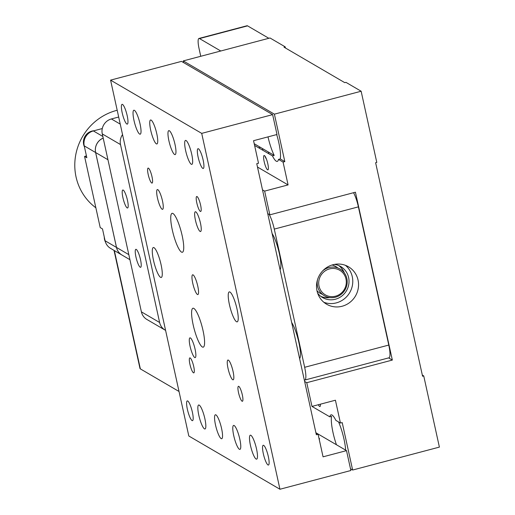 <?xml version="1.0" encoding="UTF-8"?>
<svg xmlns="http://www.w3.org/2000/svg" width="515" height="515" viewBox="0 0 515 515"><rect width="100%" height="100%" fill="white"/><g stroke="black" fill="none" stroke-linecap="round" stroke-linejoin="round"><path stroke-width="0.77" d="M268.463 152.054A12.386 2.536 75.2 0 1 268.746 153.715M266.506 159.27A12.386 2.536 75.2 0 1 264.832 155.948M262.901 150.296A12.386 2.536 75.2 0 1 262.438 148.532M422.319 375.1L423.742 375.931L439.392 447.104L352.633 470.034L342.205 422.59L340.441 423.053L335.426 400.219L311.974 406.412L306.76 382.69L392.34 360.069L355.434 192.211L269.854 214.839L267.723 213.59M269.854 214.839L264.639 191.11L262.502 189.861M264.639 191.11L288.085 184.911L257.487 167.034M264.169 161.633A7.435 1.519 -104.8 0 0 268.257 169.396A7.435 1.519 -104.8 0 0 265.547 157.069A7.435 1.519 -104.8 0 0 264.169 161.633M254.223 143.73L274.205 155.408L272.448 155.878A22.3 4.564 -104.8 0 0 277.257 161.407A22.3 4.564 -104.8 0 0 278.493 159.405L280.25 158.942L284.821 161.613L274.392 114.163L183.256 60.912L183.63 62.624M272.448 155.878L254.597 145.442M288.085 184.911L283.063 162.077L278.493 159.405M283.063 162.077L284.821 161.613M274.205 155.408A22.3 4.564 75.2 0 1 268 136.874M276.697 134.576A22.3 4.564 75.2 0 1 280.25 158.942M274.392 114.163L361.144 91.232L345.958 82.355L344.786 82.664L284.023 47.168L285.194 46.852L270.008 37.981L183.256 60.912M361.144 91.232L376.793 162.405L375.622 162.714L422.57 376.24L423.742 375.931M350.503 468.792L352.633 470.034M306.76 382.69L304.623 381.441M311.974 406.412L329.825 416.847L331.583 416.384A22.3 4.564 75.2 0 0 333.051 432.748A22.3 4.564 75.2 0 0 336.443 444.748M318.341 404.732A7.435 1.519 -104.8 0 0 320.407 404.185M340.441 423.053L335.87 420.382A22.3 4.564 -104.8 0 0 331.061 414.852A22.3 4.564 -104.8 0 0 329.825 416.847M338.58 421.965A22.3 4.564 75.2 0 1 345.655 450.136M392.34 360.069L388.625 357.893M285.445 47.998L285.194 46.852M190.067 346.267A10.223 2.092 -104.8 0 0 195.185 357.616A10.223 2.092 -104.8 0 0 194.593 347.2A10.223 2.092 -104.8 0 0 189.958 337.853A10.223 2.092 -104.8 0 0 190.067 346.267M279.948 489.25L188.812 435.999L110.57 80.128L181.492 61.375L272.635 114.626L276.999 134.499L253.554 140.698L258.511 163.236L256.753 163.699L316.345 434.757L318.103 434.293L323.06 456.831L346.505 450.631L350.876 470.504L279.948 489.25L201.706 133.379L272.635 114.626M315.907 432.748L346.505 450.631M110.57 80.128L201.706 133.379M315.972 433.044L318.103 434.293M318.997 438.349A7.744 1.526 167.6 0 1 319.564 438.754A7.744 1.526 167.6 0 1 319.223 439.359M148.191 174.482A7.744 1.584 -104.8 0 0 152.067 183.076A7.744 1.584 -104.8 0 0 151.622 175.184A7.744 1.584 -104.8 0 0 148.114 168.102A7.744 1.584 -104.8 0 0 148.191 174.482M196.801 202.878A7.744 1.584 -104.8 0 0 200.676 211.472A7.744 1.584 -104.8 0 0 200.232 203.586A7.744 1.584 -104.8 0 0 196.717 196.505A7.744 1.584 -104.8 0 0 196.801 202.878M238.529 392.681A7.744 1.584 -104.8 0 0 242.404 401.275A7.744 1.584 -104.8 0 0 241.96 393.383A7.744 1.584 -104.8 0 0 238.445 386.302A7.744 1.584 -104.8 0 0 238.529 392.681M189.919 364.279A7.744 1.584 -104.8 0 0 193.801 372.873A7.744 1.584 -104.8 0 0 193.35 364.981A7.744 1.584 -104.8 0 0 189.842 357.899A7.744 1.584 -104.8 0 0 189.919 364.279M263.326 453.689A10.223 2.092 -104.8 0 0 268.444 465.039A10.223 2.092 -104.8 0 0 267.858 454.623A10.223 2.092 -104.8 0 0 263.223 445.275A10.223 2.092 -104.8 0 0 263.326 453.689M187.383 409.316A10.223 2.092 -104.8 0 0 192.501 420.658A10.223 2.092 -104.8 0 0 191.908 410.249A10.223 2.092 -104.8 0 0 187.273 400.902A10.223 2.092 -104.8 0 0 187.383 409.316M122.177 112.753A10.223 2.092 -104.8 0 0 127.295 124.102A10.223 2.092 -104.8 0 0 126.703 113.686A10.223 2.092 -104.8 0 0 122.068 104.339A10.223 2.092 -104.8 0 0 122.177 112.753M198.127 157.133A10.223 2.092 -104.8 0 0 203.245 168.476A10.223 2.092 -104.8 0 0 202.653 158.06A10.223 2.092 -104.8 0 0 198.018 148.713A10.223 2.092 -104.8 0 0 198.127 157.133M153.489 260.281A15.489 3.167 -104.8 0 0 161.24 277.469A15.489 3.167 -104.8 0 0 160.345 261.691A15.489 3.167 -104.8 0 0 153.328 247.528A15.489 3.167 -104.8 0 0 153.489 260.281M229.433 304.655A15.489 3.167 -104.8 0 0 237.19 321.849A15.489 3.167 -104.8 0 0 236.295 306.065A15.489 3.167 -104.8 0 0 229.278 291.902A15.489 3.167 -104.8 0 0 229.433 304.655M193.157 324.817A20.13 4.12 -104.8 0 0 203.238 347.161A20.13 4.12 -104.8 0 0 202.08 326.645A20.13 4.12 -104.8 0 0 192.951 308.24A20.13 4.12 -104.8 0 0 193.157 324.817M172.293 229.915A20.13 4.12 -104.8 0 0 182.374 252.266A20.13 4.12 -104.8 0 0 181.216 231.75A20.13 4.12 -104.8 0 0 172.087 213.339A20.13 4.12 -104.8 0 0 172.293 229.915M195.436 220.175A10.223 2.092 -104.8 0 0 200.554 231.525A10.223 2.092 -104.8 0 0 199.968 221.109A10.223 2.092 -104.8 0 0 195.333 211.762A10.223 2.092 -104.8 0 0 195.436 220.175M157.461 197.992A10.223 2.092 -104.8 0 0 162.586 209.335A10.223 2.092 -104.8 0 0 161.993 198.919A10.223 2.092 -104.8 0 0 157.358 189.572A10.223 2.092 -104.8 0 0 157.461 197.992M228.042 368.457A10.223 2.092 -104.8 0 0 233.16 379.806A10.223 2.092 -104.8 0 0 232.568 369.39A10.223 2.092 -104.8 0 0 227.933 360.043A10.223 2.092 -104.8 0 0 228.042 368.457M192.752 283.224A10.223 2.092 -104.8 0 0 197.869 294.567A10.223 2.092 -104.8 0 0 197.284 284.151A10.223 2.092 -104.8 0 0 192.649 274.804A10.223 2.092 -104.8 0 0 192.752 283.224M133.99 120.433A12.386 2.536 -104.8 0 0 140.196 134.19A12.386 2.536 -104.8 0 0 139.481 121.559A12.386 2.536 -104.8 0 0 133.861 110.236A12.386 2.536 -104.8 0 0 133.99 120.433M250.451 445.391A12.386 2.536 -104.8 0 0 256.65 459.142A12.386 2.536 -104.8 0 0 255.936 446.518A12.386 2.536 -104.8 0 0 250.322 435.188A12.386 2.536 -104.8 0 0 250.451 445.391M185.638 150.612A12.386 2.536 -104.8 0 0 191.844 164.362A12.386 2.536 -104.8 0 0 191.123 151.738A12.386 2.536 -104.8 0 0 185.509 140.408A12.386 2.536 -104.8 0 0 185.638 150.612M215.515 424.978A12.386 2.536 -104.8 0 0 221.714 438.728A12.386 2.536 -104.8 0 0 220.999 426.105A12.386 2.536 -104.8 0 0 215.386 414.775A12.386 2.536 -104.8 0 0 215.515 424.978M150.702 130.198A12.386 2.536 -104.8 0 0 156.908 143.949A12.386 2.536 -104.8 0 0 156.193 131.325A12.386 2.536 -104.8 0 0 150.573 119.995A12.386 2.536 -104.8 0 0 150.702 130.198M233.739 435.626A12.386 2.536 -104.8 0 0 239.945 449.383A12.386 2.536 -104.8 0 0 239.23 436.759A12.386 2.536 -104.8 0 0 233.61 425.429A12.386 2.536 -104.8 0 0 233.739 435.626M168.926 140.846A12.386 2.536 -104.8 0 0 175.132 154.597A12.386 2.536 -104.8 0 0 174.418 141.973A12.386 2.536 -104.8 0 0 168.798 130.643A12.386 2.536 -104.8 0 0 168.926 140.846M198.803 415.219A12.386 2.536 -104.8 0 0 205.009 428.969A12.386 2.536 -104.8 0 0 204.294 416.345A12.386 2.536 -104.8 0 0 198.674 405.015A12.386 2.536 -104.8 0 0 198.803 415.219M353.56 192.707A15.489 3.167 75.2 0 1 358.395 206.863L388.78 345.063A15.489 3.167 75.2 0 1 388.934 357.816L304.822 380.051A15.489 3.167 -104.8 0 0 304.661 367.298L274.276 229.098A15.489 3.167 -104.8 0 0 269.158 214.427M304.307 379.999A15.489 3.167 -104.8 0 0 304.822 380.051M358.054 280.07A21.681 20.787 -59.7 0 1 349.769 302.472A21.681 20.787 -59.7 0 1 326.6 304.211A21.681 20.787 -59.7 0 1 319.59 275.004A21.681 20.787 -59.7 0 1 348.475 266.776A21.681 20.787 -59.7 0 1 358.054 280.07M345.443 265.328A21.681 20.787 -59.7 0 1 352.279 276.697A21.681 20.787 -59.7 0 1 345.333 297.985A21.681 20.787 -59.7 0 1 323.851 302.279M299.614 358.659A20.13 4.12 -104.8 0 0 298.867 342.462A20.13 4.12 -104.8 0 0 291.664 322.487M280.057 269.693A20.13 4.12 -104.8 0 0 279.31 253.489A20.13 4.12 -104.8 0 0 272.1 233.514M141.4 311.852L159.624 322.506A12.386 11.877 120.3 0 0 165.103 330.102L146.872 319.455A12.386 11.877 -59.7 0 1 141.4 311.852L102.279 133.919A12.386 11.877 -59.7 0 1 111.395 118.959L118.682 117.027M165.103 330.102A12.386 11.877 120.3 0 0 165.585 330.373M199.505 38.574L220.768 50.998L268.836 38.29L247.567 25.866L199.505 38.574A12.386 2.536 -104.8 0 0 198.945 38.458A12.386 2.536 -104.8 0 0 199.073 48.655L200.753 56.29M198.945 38.458L247.013 25.75A12.386 2.536 75.2 0 1 247.567 25.866M122.544 134.589A12.386 11.877 120.3 0 0 120.504 144.567L102.279 133.919M159.624 322.506L120.504 144.567M136.275 249.415A9.289 1.899 -104.8 0 0 135.857 249.331A9.289 1.899 -104.8 0 0 136.391 258.794A9.289 1.899 -104.8 0 0 140.608 267.291A9.289 1.899 -104.8 0 0 140.299 258.736A9.289 1.899 -104.8 0 0 136.275 249.415M123.233 190.099A9.289 1.899 -104.8 0 0 122.815 190.016A9.289 1.899 -104.8 0 0 123.355 199.485A9.289 1.899 -104.8 0 0 127.566 207.983A9.289 1.899 -104.8 0 0 127.263 199.421A9.289 1.899 -104.8 0 0 123.233 190.099M93.968 130.758A11.15 10.693 120.3 0 0 83.675 144.561A11.15 10.693 120.3 0 0 84.441 146.82M102.839 136.462L93.35 130.919L102.285 128.557M104.281 237.061A11.15 10.693 120.3 0 0 104.539 239.456A11.15 10.693 120.3 0 0 105.421 241.96M116.48 247.425A12.386 11.877 120.3 0 0 121.952 255.028A12.386 11.877 120.3 0 0 121.965 255.034L110.577 248.378A12.386 11.877 120.3 0 1 105.099 240.782L116.48 247.425L95.61 152.53A12.386 11.877 -59.7 0 1 103.193 138.084M86.443 155.916L84.563 156.412L100.213 227.585L102.491 228.918L105.099 240.782M93.35 130.919A12.386 11.877 120.3 0 0 84.235 145.88L86.842 157.745L84.563 156.412M95.861 207.79A55.124 52.852 -59.7 0 1 76.059 176.98A55.124 52.852 -59.7 0 1 117.195 110.255M103.2 138.11A12.386 11.877 120.3 0 0 95.642 152.549L116.506 247.445A12.386 11.877 120.3 0 0 121.984 255.041L129.928 259.689M317.646 293.164A17.961 17.22 120.3 0 0 346.486 290.718A17.961 17.22 120.3 0 0 334.454 264.395M320.864 296.415A17.961 17.22 120.3 0 0 329.903 297.593M344.335 272.905A17.961 17.22 120.3 0 0 338.864 265.605M320.793 296.357A17.961 17.22 120.3 0 0 329.497 297.541M344.084 272.577A17.961 17.22 120.3 0 0 338.78 265.573M322.377 294.322A15.489 14.845 -59.7 0 1 316.983 290.756M332.027 265.006A15.489 14.845 -59.7 0 1 337.789 267.948M179.02 391.477L140.357 368.888A12.386 2.44 167.6 0 1 139.983 368.45L114.027 250.393M329.639 297.561A18.585 17.819 -59.7 0 1 328.267 297.747M343.666 271.399A18.585 17.819 -59.7 0 1 344.168 272.686M337.016 295.7A14.246 13.66 120.3 0 0 341.548 271.566A14.246 13.66 120.3 0 0 318.94 280.392A14.246 13.66 120.3 0 0 337.016 295.7M322.654 270.909A15.489 14.845 -59.7 0 1 345.288 274.392A15.489 14.845 -59.7 0 1 337.106 296.666A15.489 14.845 -59.7 0 1 322.242 294.207A15.489 14.845 -59.7 0 1 317.523 279.684M304.661 367.298L388.78 345.063M358.395 206.863L274.276 229.098M111.395 118.959L120.24 124.128M95.61 152.53L84.235 145.88M128.821 254.642L116.506 247.445M107.957 159.74L95.642 152.549M114.349 250.58L140.357 368.888M258.639 147.805L260.403 147.341"/></g></svg>
